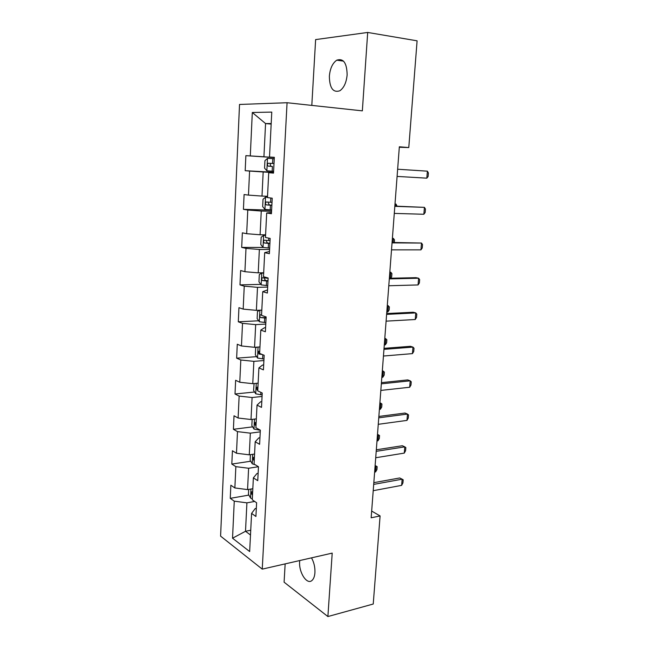 <?xml version="1.0" encoding="UTF-8"?>
<svg xmlns="http://www.w3.org/2000/svg" width="649" height="649" viewBox="0 0 649 649"><rect width="100%" height="100%" fill="white"/><g stroke="black" fill="none" stroke-linecap="round" stroke-linejoin="round"><path stroke-width="0.97" d="M299.724 560.549L299.643 561.523C298.637 572.507 307.18 585.552 312.185 580.263C313.751 578.73 314.668 576.198 314.927 572.686C315.146 567.315 314.002 562.367 311.504 557.848M347.134 74.878C346.891 62.969 343.435 58.069 336.782 60.17C332.548 63.115 330.073 68.47 329.359 76.233C329.587 88.102 333.083 92.945 339.833 90.779C343.938 87.883 346.371 82.585 347.134 74.878M285.154 563.884L284.092 582.177L327.883 616.55L373.232 604.024L380.095 515.939L371.666 511.071M239.522 104.457L220.587 536.123L262.245 569.132L287.069 102.729L239.522 104.457M287.069 102.729L362.345 110.857L367.691 32.45L315.625 39.597L311.804 105.398M256.331 508.378L255.195 508.581L251.585 513.408L255.909 516.474L256.615 502.764L252.266 499.803L253.37 477.867L257.75 480.666L258.464 466.745L254.067 464.043L255.187 441.766L259.608 444.305L260.338 430.165L255.893 427.74L257.028 405.114L261.506 407.377L262.237 393.018L257.742 390.868L258.902 367.894L263.429 369.865L264.175 355.279L259.632 353.421L260.801 330.081L265.376 331.761L266.139 316.947L261.539 315.382L262.731 291.669L267.364 293.048L268.134 277.999L263.486 276.734L264.695 252.648L269.376 253.718L270.162 238.418L265.457 237.469L266.69 212.994L271.428 213.74L272.223 198.196L267.469 197.58L268.718 172.699L273.513 173.113L274.324 157.309L269.505 157.034L271.769 112.09L252.307 112.496L265.563 123.561L263.924 156.79L274.308 157.488M251.585 513.408L249.662 551.545L232.537 538.208L234.257 501.166L230.257 498.343L248.867 495.098M252.307 112.496L250.295 155.914L245.874 155.655L245.184 170.687L249.589 171.06L248.47 195.114L244.097 194.546L243.424 209.343L247.78 210.025L246.677 233.705L242.353 232.829L241.688 247.399L245.995 248.38L244.916 271.696L240.633 270.536L239.984 284.887L244.243 286.16L243.18 309.111L238.946 307.675L238.297 321.807L242.515 323.356L241.46 345.966L237.274 344.246L236.642 358.167L240.811 359.992L239.781 382.261L235.636 380.282L235.011 393.992L239.14 396.077L238.118 418.021L234.021 415.774L233.405 429.289L237.485 431.626L236.479 453.245L232.423 450.755L231.815 464.067L235.855 466.655L234.865 487.951L230.849 485.217L230.257 498.343M399.313 147.258L408.781 147.566L399.346 146.788L371.155 517.797L380.095 515.939M253.37 477.867L256.98 473.51L258.124 473.332M252.826 488.705L247.561 489.597L248.608 468.254L258.44 466.728M234.865 487.951L247.561 489.597M235.855 466.655L248.608 468.254M255.187 441.766L258.797 437.905L259.949 437.751M254.57 454.04L249.273 454.819L250.336 433.151L260.249 431.861M236.479 453.245L249.273 454.819M237.485 431.626L250.336 433.151M257.028 405.114L260.638 401.763L261.798 401.634M256.339 418.865L251.009 419.514L252.088 397.521L262.066 396.474M238.118 418.021L251.009 419.514M239.14 396.077L252.088 397.521M258.902 367.894L262.512 365.062L263.681 364.965M258.132 383.161L252.769 383.673L253.864 361.355L263.9 360.56M239.781 382.261L252.769 383.673M240.811 359.992L253.864 361.355M260.801 330.081L264.411 327.794L265.587 327.721M259.957 346.923L254.562 347.296L255.674 324.63L265.774 324.094M241.46 345.966L254.562 347.296M242.515 323.356L255.674 324.63M262.731 291.669L267.526 289.908M261.807 310.125L256.371 310.36L257.507 287.345L267.672 287.077M243.18 309.111L256.371 310.36M244.243 286.16L257.507 287.345M264.695 252.648L269.497 251.488M263.689 272.767L258.221 272.856L259.365 249.484L269.595 249.492M244.916 271.696L258.221 272.856M245.995 248.38L259.365 249.484M266.69 212.994L271.493 212.466M265.595 234.824L260.095 234.768L261.263 211.03L271.55 211.323M246.677 233.705L260.095 234.768M247.78 210.025L261.263 211.03M268.718 172.699L273.529 172.821M267.534 196.298L261.993 196.079L263.178 171.977L273.537 172.553M248.47 195.114L261.993 196.079M249.589 171.06L263.178 171.977M269.505 157.034L274.316 157.399M271.16 124.073L265.563 123.561L271.185 123.561M250.295 155.914L263.924 156.79M367.691 32.45L417.096 40.822L408.781 147.566M327.883 616.55L332.207 553.11L262.245 569.132M250.733 530.241L245.509 531.28L250.498 535.003M254.684 501.45L246.912 502.845L245.509 531.28L232.537 538.208M234.257 501.166L246.912 502.845M245.874 155.655L274.308 157.569M245.184 170.687L273.553 172.293M243.424 209.343L271.615 210.162M241.688 247.399L263.129 247.447M239.984 284.887L260.849 284.376M238.297 321.807L258.691 320.776M236.642 358.167L256.606 356.65M235.011 393.992L254.595 392.012M233.405 429.289L252.631 426.864M231.815 464.067L250.725 461.228M426.815 178.167L427.391 171.166L397.642 169.235L427.391 171.166L428.413 172.983L428.129 176.471L426.815 178.167L397.091 176.414M274.243 158.745L267.542 158.324L264.938 160.668L264.565 168.132L266.917 170.825L273.602 171.287M272.41 166.436L271.412 166.355C269.976 165.641 269.83 164.668 270.99 163.426L268.086 163.248C267.145 164.465 267.234 165.438 268.353 166.168L272.41 166.436L272.166 171.19M274 163.524L268.086 163.248M394.819 206.333L424.422 207.364L425.452 209.043L425.168 212.483L423.854 214.267L394.284 213.399M423.854 214.267L424.422 207.364L394.835 206.114M392.045 242.88L421.501 243.051L422.531 244.584L422.248 247.975L420.941 249.857L391.517 249.849M420.941 249.857L421.501 243.051L392.077 242.45M267.485 197.191L265.603 197.118L263.023 199.259L262.667 206.609L264.995 209.424L271.623 209.992M265.603 197.118L267.477 197.312M272.012 202.35L266.098 202.026C265.214 203.202 265.319 204.159 266.406 204.897L271.858 205.311M271.866 205.157L269.449 204.995L268.305 203.056M395.866 206.155L396.02 204.094L394.998 204.062M397.066 206.195L396.02 204.094L394.998 203.981M265.571 235.336L263.697 235.319L261.149 237.258L260.793 244.503L263.096 247.439L269.668 248.113M263.697 235.319L265.555 235.587M270.049 240.584L264.151 240.211C263.316 241.355 263.429 242.296 264.5 243.034L269.903 243.497M269.919 243.221L267.518 243.051L266.35 241.282M393.099 242.458L393.408 238.41L392.385 238.402M394.3 242.466L394.495 239.903L393.408 238.41L392.394 238.248M389.311 278.892L418.613 278.226L419.652 279.622L419.376 282.964L418.07 284.935L388.783 285.755M418.07 284.935L418.613 278.226L416.025 277.675L389.351 278.259M386.609 314.384L415.774 312.907L416.812 314.165L416.536 317.458L415.23 319.519L386.098 321.15M415.23 319.519L415.774 312.907L413.21 312.234L386.674 313.556M383.948 349.365L412.967 347.101L414.005 348.221L413.746 351.474L412.44 353.624L383.445 356.033M412.44 353.624L412.967 347.101L410.436 346.306L384.03 348.343M263.681 272.904L261.823 272.937L259.3 274.681L258.951 281.812L261.223 284.879L267.745 285.649M261.823 272.937L263.656 273.278M268.126 278.234L262.237 277.813C261.45 278.924 261.571 279.849 262.61 280.595L267.972 281.106M267.996 280.701L265.611 280.53L264.443 278.9M390.365 278.243L390.828 272.264L389.806 272.28M390.674 278.234L391.672 276.839L391.915 273.618L390.828 272.264L389.83 272.045M259.6 310.222L257.475 311.544L257.134 318.57L259.389 321.75L265.847 322.618M260.655 310.173L261.79 310.4M261.563 314.879L260.354 314.846C259.608 315.917 259.738 316.834 260.76 317.58L266.074 318.14M266.106 317.612L260.76 317.58M386.788 312.064L387.794 312.015L388.28 305.647L387.266 305.695M387.794 312.015L389.132 310.052L389.376 306.88L387.291 305.387M257.004 347.126L255.682 347.856L255.341 354.776L257.572 358.07L263.981 359.027M259.73 351.377L258.497 351.32L258.935 354.021L262.285 354.508M384.289 344.944L385.295 344.862L385.774 338.583L384.768 338.656M385.295 344.862L386.626 342.826L386.861 339.695L384.792 338.275M381.328 383.843L410.209 380.817L411.247 381.807L410.987 385.011L409.681 387.242L380.833 390.422M409.681 387.242L410.209 380.817L407.702 379.908L381.425 382.642M254.092 383.551L253.581 390.455L255.787 393.846L262.139 394.9M257.921 387.323L256.671 387.25L257.134 389.911L257.783 390.073M381.823 377.377L382.821 377.272L383.291 371.074L382.293 371.171M382.821 377.272L384.151 375.154L384.386 372.064L382.326 370.725M378.748 417.834L407.483 414.062L408.529 414.93L408.27 418.086L406.964 420.398L378.253 424.316M406.964 420.398L407.483 414.062L405 413.04L378.854 416.447M252.153 419.376L251.844 425.598L254.027 429.103L260.33 430.246M256.144 422.75L254.879 422.645L255.357 425.273L256.006 425.452M379.389 409.373L380.387 409.251L380.849 403.134L379.86 403.256M380.387 409.251L381.717 407.061L381.945 404.011L379.892 402.745M376.201 451.347L404.798 446.853L405.844 447.599L405.584 450.714L404.278 453.107L375.714 457.74M404.278 453.107L404.798 446.853L402.339 445.725L376.323 449.789M250.409 454.649L250.133 460.238L252.291 463.84L255.268 464.781M254.384 457.65L253.11 457.521L253.613 460.117L254.254 460.311M376.988 440.955L377.978 440.809L378.44 434.773L377.45 434.911M377.978 440.809L379.308 438.537L379.535 435.528L377.491 434.335M373.686 484.397L402.145 479.189L403.191 479.814L402.94 482.897L401.642 485.363L373.207 490.693M401.642 485.363L402.145 479.189L399.711 477.964L373.824 482.661M248.689 489.411L248.445 494.376L250.587 498.075L252.315 498.813M252.656 492.039L251.374 491.893L251.885 494.457L252.526 494.668M374.627 472.115L375.609 471.945L376.063 465.99L375.073 466.152M375.609 471.945L376.931 469.608L377.158 466.639L375.122 465.511M267.477 158.38L266.861 170.752M272.807 158.656L272.564 163.426M271.412 166.355L268.353 166.168M265.538 197.174L264.93 209.359M270.43 205.222L270.195 209.903M270.803 198.01L270.584 202.261M269.449 204.995L266.406 204.897M263.632 235.368L263.032 247.366M268.483 243.416L268.248 248.023M268.759 238.134L268.637 240.495M267.518 243.051L264.5 243.034M261.758 272.986L261.166 284.797M266.569 281.017L266.341 285.56M266.747 277.618L266.715 278.145M265.611 280.53L262.61 280.595M259.9 310.206L259.324 321.669M264.678 318.059L264.451 322.537M258.059 347.053L257.515 357.988M262.813 354.727L262.602 358.954M260.76 353.883L258.935 354.021M256.25 383.34L255.73 393.765M260.898 392.377L260.768 394.827M257.799 389.846L257.134 389.911M254.465 419.092L253.97 429.013M259.008 429.443L258.967 430.165M256.022 425.192L255.357 425.273M252.712 454.316L252.242 463.751M254.27 460.019L253.613 460.117M250.976 489.022L250.53 497.978M252.542 494.343L251.885 494.457M343.532 61.144L336.782 60.17M268.467 202.107L266.098 202.026M265.441 240.219L264.151 240.211M263.202 277.796L262.237 277.813M261.166 314.806L260.354 314.846M259.219 351.271L258.497 351.32M257.329 387.185L256.671 387.25M255.487 422.572L254.879 422.645M253.678 457.44L253.11 457.521M251.901 491.796L251.374 491.893"/></g></svg>
